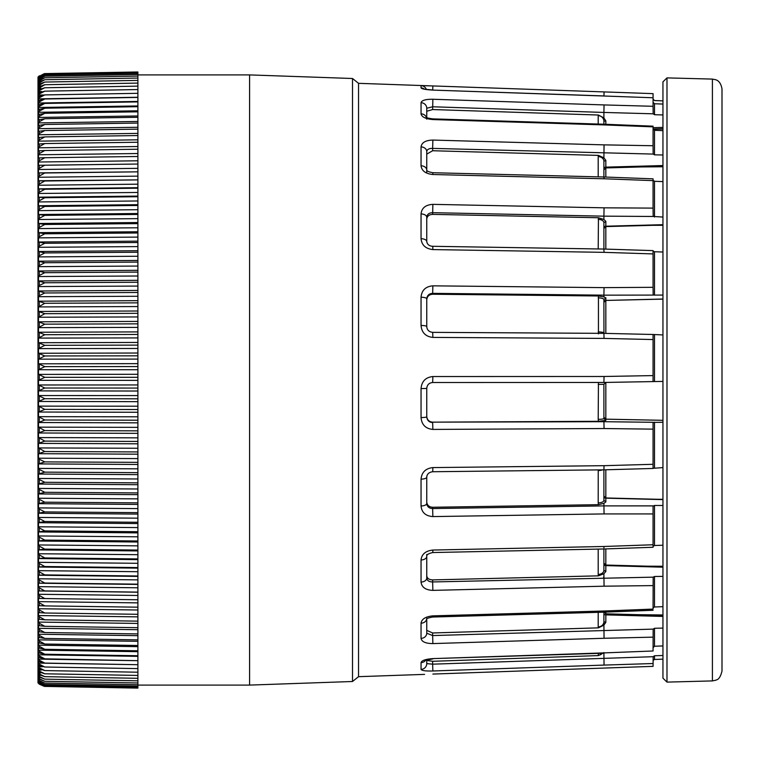 <?xml version="1.0" encoding="UTF-8"?>
<svg xmlns="http://www.w3.org/2000/svg" width="760" height="760" viewBox="0 0 760 760"><rect width="100%" height="100%" fill="white"/><g stroke="black" fill="none" stroke-linecap="round" stroke-linejoin="round"><path stroke-width="1.14" d="M662.948 129.067L653.096 129.219M662.948 166.763L642.314 166.924M662.948 225.331L652.878 225.321M658.787 499.301L662.948 499.282M647.425 566.19L662.948 566.247M637.469 614.678L662.948 614.973M653.068 650.987L604.058 652.897L653.068 650.987L653.163 629.119L654.493 628.283L662.948 628.092M426.749 618.934L426.749 633.203L426.749 630.382L432.649 632.975L598.443 627.845L598.196 626.933A5.909 5.215 0 0 0 603.896 621.718L603.896 612.17L603.896 621.718L605.834 622.336L603.896 625.147L603.896 612.56M653.068 637.146L604.058 638.276L603.896 625.147L598.443 627.845M653.068 610.261L604.048 612.17L604.058 611.002L653.068 609.083L653.163 577.153L654.493 576.498L662.948 576.394M605.834 571.501L603.896 573.714L598.443 575.842L598.196 574.436A5.909 4.114 0 0 0 603.896 570.332L605.834 571.501L605.825 565.62A1.966 1.406 0 0 1 603.896 564.205M653.068 585.599L604.058 586.188L603.896 573.714M603.896 547.827L604.058 546.487L653.068 544.758L653.068 506.141L654.493 505.476L662.948 505.476M605.834 501.923L603.896 503.319L598.443 504.678L598.196 502.911A5.909 2.593 0 0 0 603.896 500.308L605.834 501.923L605.834 498.17A1.966 1.758 180 0 1 603.896 496.413M653.068 513.931L604.058 513.922L603.896 503.319M603.896 469.528L604.058 465.68L653.068 464.303L653.068 422.398L662.948 422.284M603.896 384.247L603.896 418.513L605.834 420.413L598.443 421.296L598.196 419.349A5.909 0.836 0 0 0 603.896 418.513L603.896 417.183L605.825 419.168L605.825 382.432M653.068 429.144L604.058 428.535L603.896 420.85M662.948 381.406L603.896 382.46L604.058 376.485L653.068 375.592L653.068 334.485L662.948 334.941M662.948 295.07L603.896 295.155L604.058 287.631L653.068 287.318L653.068 251.066L654.493 251.75L662.948 252.016M653.068 180.243L654.493 181.298L662.948 181.611M653.068 128.982L654.493 130.302L662.948 130.634M653.068 102.287L654.493 103.749L662.948 104.063M653.068 666.358L432.858 674.063L653.068 666.358L653.163 656.697L654.493 655.766L662.948 655.5M653.068 663.528L604.058 665.086L603.896 653.211M653.068 609.083L653.163 607.781L654.493 606.993L662.948 606.66M653.068 544.758L653.068 546.392L654.493 545.509L662.948 545.214M653.068 464.303L653.068 468.302L662.948 467.599M653.068 375.592L653.068 381.567M653.068 287.318L653.163 294.861M426.749 241.528A5.909 2.831 180 0 0 421.049 238.697C421.705 245.128 425.638 248.758 432.858 249.584L432.744 246.297C429.315 246.145 427.31 244.549 426.749 241.528L426.749 217.255C427.101 214.31 429.067 212.791 432.649 212.686L603.896 216.163L604.058 207.822L653.068 208.116L653.163 216.467L603.896 216.153L603.896 219.507L605.834 221.331L603.896 222.746L603.896 226.432M662.948 154.983L654.493 154.84L653.163 154.081L432.649 148.39L432.649 150.736L426.749 154.128L426.749 151.572L426.749 170.031A5.909 4.294 0 0 0 421.049 165.775C421.705 170.839 425.638 173.755 432.858 174.515L432.801 172.729L604.029 176.994L653.068 178.838L653.068 180.623L604.058 178.78C604.077 176.424 604.019 176.424 603.896 178.761M653.068 208.116L653.068 180.623M662.948 217.056L653.163 216.467M603.896 163.314L603.896 161.281A5.909 4.721 180 0 0 598.196 156.57L598.443 155.391L603.896 157.833L604.058 144.865L653.068 145.739L653.163 154.081M653.068 126.169L653.068 126.853L604.058 124.906L604.058 124.231L653.068 126.169M653.068 145.739L653.068 126.853M426.749 117.553L426.749 108.252A5.909 5.557 180 0 0 421.049 102.695C421.695 100.348 425.628 99.199 432.858 99.256L432.649 109.535L426.749 111.273L426.749 108.252L432.649 106.77L603.896 112.442L604.058 104.927L653.068 106.295L653.163 113.81L603.896 112.432L603.896 117.904L605.834 120.916L603.896 121.229L603.896 124.231L603.896 122.455M653.068 97.764L604.058 96.016L653.068 97.764L653.068 93.641L604.058 91.912L653.068 93.641M653.068 106.295L653.068 97.85M662.948 114.94L654.493 114.712L653.163 113.81M662.948 100.852L654.493 100.557L653.068 99.076L654.493 100.557L662.948 100.843M424.584 674.376L358.54 676.675L352.507 681.501L352.507 78.498L249.594 74.907L137.893 74.907M352.507 681.501L249.594 685.092L249.594 74.907M358.54 676.675L358.54 83.324L352.507 78.498M653.068 253.916L604.058 252.348L603.896 249.717M598.196 248.966L598.443 217.74L432.649 214.377L432.858 204.355C425.628 204.791 421.695 207.983 421.049 213.93A5.909 3.334 180 0 1 426.749 217.255M432.858 140.068C425.628 140.268 421.695 142.538 421.049 146.898A5.909 4.674 0 0 1 426.749 151.572C427.101 149.406 429.067 148.343 432.649 148.39L432.858 140.068L604.058 144.865M426.408 117.372A5.909 5.339 180 0 0 421.049 113.81C421.705 117.021 425.638 118.93 432.858 119.557L432.839 118.883L604.058 124.231M424.317 89.024A5.909 5.861 0 0 0 421.049 87.913C421.705 88.939 425.638 89.67 432.858 90.098L604.058 95.931M432.715 90.013L432.858 85.937L421.049 85.633A5.909 5.899 0 0 1 426.36 89.433M426.749 663.603A5.909 5.804 0 0 1 421.049 669.399C421.705 670.643 425.638 671.175 432.858 670.985L432.649 664.173L426.749 663.603L426.749 659.794L426.749 663.091M604.058 653.211L432.858 658.606C425.628 659.139 421.695 660.478 421.049 662.615A5.909 5.671 0 0 0 425.724 660.145M432.649 632.975L432.649 635.569L426.749 633.203A5.909 5.178 180 0 1 421.049 638.381C421.705 641.782 425.638 643.52 432.858 643.587L432.649 635.569L653.163 629.119M604.048 612.17L432.82 617.034L432.858 615.866C425.628 616.578 421.695 619.02 421.049 623.2A5.909 4.873 180 0 0 426.692 618.982M653.068 547.267L604.01 548.976L432.772 552.539C428.555 553.461 426.541 554.743 426.749 556.377L426.749 578.028A5.909 4.056 180 0 1 421.049 582.075C421.705 587.299 425.638 590.064 432.858 590.378L432.649 581.951L653.163 577.153M432.772 552.539L432.858 550.05C425.628 550.857 421.695 554.163 421.049 559.977A5.909 3.61 180 0 0 426.749 556.377M426.749 503.462A5.909 2.527 0 0 1 421.049 505.979C421.705 512.515 425.638 516.049 432.858 516.582L432.649 508.564C429.077 508.392 427.101 506.692 426.749 503.462L426.749 477.156C426.997 474.031 428.991 472.226 432.715 471.732L432.858 467.58C425.628 468.407 421.695 472.264 421.049 479.142A5.909 1.985 0 0 0 426.749 477.156M426.749 416.812A5.909 0.75 0 0 1 421.049 417.563C421.705 424.764 425.638 428.716 432.858 429.419L432.649 422.588C429.077 422.294 427.101 420.365 426.749 416.812L426.749 388.426C427.12 384.798 429.096 382.831 432.659 382.517L432.858 376.542C425.628 377.312 421.695 381.33 421.049 388.597L426.749 388.426L426.749 416.337C427.101 419.89 429.067 421.828 432.649 422.151L598.443 421.296M653.068 339.549L604.058 338.409L603.896 333.431M598.443 333.887L598.443 295.982L603.896 296.894L603.896 295.155L432.649 293.36C429.067 293.598 427.101 295.431 426.749 298.87L426.749 326.553A5.909 1.092 180 0 0 421.049 325.46C421.705 332.633 425.638 336.613 432.858 337.411L432.687 332.367L603.934 333.355L603.896 299.601L605.834 297.815L605.825 300.438L662.948 299.022M598.443 295.982L432.649 294.234L432.858 285.836C425.628 286.473 421.695 290.263 421.049 297.207A5.909 1.662 180 0 1 426.749 298.87M662.948 645.924L654.493 646.247L653.068 647.663M603.896 469.832L603.896 500.308L603.896 469.832M603.896 548.986L603.896 570.332M603.896 122.312L603.896 121.229A5.909 5.586 -0 0 0 598.196 115.653L598.443 115.026L603.896 117.904M603.896 157.833L605.834 160.379L603.896 161.281L603.896 168.311A1.966 1.168 0 0 1 605.834 167.133L662.948 165.547M603.896 161.281L603.896 176.994M598.196 219.355A5.909 3.391 0 0 1 603.896 222.746L603.896 226.927M603.896 222.746L603.896 249.052M603.896 296.894L605.834 297.815M426.749 660.459L432.649 661.295L598.443 655.586L598.196 653.4M603.896 652.583L598.443 655.586M432.649 109.535L598.443 115.026M426.749 118.56L426.749 111.273M432.649 150.736L598.443 155.391M426.749 172.339L426.749 154.128M432.649 214.377C429.067 214.586 427.101 216.163 426.749 219.108M598.443 217.74L603.896 219.507M432.649 294.234C429.067 294.528 427.101 296.39 426.749 299.829M598.196 419.349L598.443 382.441M598.443 504.678L432.649 507.262C429.067 507.006 427.101 505.267 426.749 502.037L426.749 476.14M598.196 502.911L598.225 469.889M598.443 575.842L432.649 579.899C429.067 579.747 427.101 578.379 426.749 575.795L426.749 554.477M603.896 302.224A1.966 1.881 180 0 1 605.834 300.352M603.896 384.322L605.806 382.346L603.896 384.322L598.196 384.417M605.825 419.149L662.948 420.318L605.834 419.168A1.966 1.947 0 0 1 603.896 417.221M605.825 499.044L605.834 498.17L605.825 499.044M662.948 616.436L605.834 614.878L605.825 614.033M605.834 622.336L605.834 614.878A1.966 0.912 0 0 1 603.896 613.966M605.825 167.561L605.834 160.379M605.825 225.767L605.834 226.214A1.966 1.605 0 0 0 603.896 227.82M432.649 382.517L603.906 382.46L432.649 382.517C429.067 382.869 427.101 384.835 426.749 388.426M426.749 578.028C427.101 580.611 429.077 581.922 432.649 581.951L432.649 579.899M598.196 331.93A5.909 1.016 -0 0 1 603.896 332.947L603.943 333.355M598.196 297.863A5.909 1.738 0 0 1 603.896 299.601M598.196 470.535A5.909 1.909 0 0 0 602.538 469.841M602.452 653.267A5.909 5.814 180 0 1 598.196 655.253M653.163 660.402L654.493 659.452L654.493 655.766M603.962 95.921L604.058 91.912L432.858 85.937L604.058 91.912M712.414 79.087L715.683 79.734C715.825 79.962 720.489 80.294 722 88.92L722 671.08C719.53 681.093 715.967 679.506 715.825 680.209L712.414 680.913L712.414 79.087L666.986 77.89L666.986 682.109L712.414 680.913M666.986 682.109L662.948 678.167L662.948 81.833L666.986 77.89M38.798 683.677L38 682.86L38 77.14L38.798 76.323M39.32 684.2L44.393 686.394L39.32 684.2L38.494 683.183L44.783 686.128L39.32 683.81L38.494 682.642L44.783 685.472L39.32 683.088L38.494 681.73L44.783 684.447L39.32 682.005L38.494 680.447L44.783 683.05L39.32 680.542L38.494 678.803L44.783 681.292L39.32 678.718L38.494 676.799L44.783 679.155L39.32 676.524L38.494 674.424L44.783 676.656L39.32 673.977L38.494 671.697L44.783 673.797L39.32 671.07L38.494 668.61L44.783 670.586L39.32 667.803L38.494 665.171L44.783 667.014L39.32 664.192L38.494 663.1L38.494 661.39L44.783 663.091L39.32 660.231L38.494 659.119L38.494 657.257L44.783 658.834L39.32 655.928L38.494 654.806L38.494 652.792L44.783 654.227L39.32 651.292L38.494 650.151L38.494 647.995L44.783 649.287L39.32 646.323L38.494 645.173L38.494 642.875L44.783 644.024L39.32 641.031L38.494 639.863L38.494 637.431L44.783 638.428L39.32 635.417L38.494 634.248L38.494 631.674L44.783 632.529L39.32 629.498L38.494 628.32L38.494 625.603L44.783 626.316L39.32 623.267L38.494 622.088L38.494 619.239L44.783 619.808L39.32 616.75L38.494 615.553L38.494 612.588L44.783 613.006L39.32 609.938L38.494 608.741L38.494 605.653L44.783 605.919L39.32 602.841L38.494 601.644L38.494 598.433L44.783 598.557L39.32 595.479L38.494 594.282L38.494 590.957L44.783 590.928L39.32 587.86L38.494 586.663L38.494 583.214L44.783 583.043L39.32 579.975L38.494 578.788L38.494 575.234L44.783 574.902L39.32 571.852L38.494 570.665L38.494 567.017L44.783 566.533L39.32 563.502L38.494 562.314L38.494 558.562L44.783 557.935L39.32 554.923L38.494 553.745L38.494 549.898L44.783 549.128L39.32 546.126L38.494 544.958L38.494 541.025L44.783 540.103L39.32 537.13L38.494 535.971L38.494 531.952L44.783 530.889L39.32 527.943L38.494 526.794L38.494 522.7L44.783 521.493L39.32 518.577L38.494 517.446L38.494 513.266L44.783 511.917L39.32 509.048L38.494 507.917L38.494 503.671L44.783 502.189L39.32 499.348L38.494 498.247L38.494 493.933L44.783 492.3L39.32 489.516L38.494 488.423L38.494 484.053L44.783 482.286L39.32 479.541L38.494 478.467L38.494 474.041L44.783 472.14L39.32 469.452L38.494 468.397L38.494 463.913L44.783 461.89L39.32 459.249L38.494 458.213L38.494 453.691L44.783 451.535L38.494 447.934L38.494 443.374L44.783 441.094L38.494 437.579L38.494 432.981L44.783 430.578L38.494 427.148L38.494 422.531L44.783 419.995L38.494 416.66L38.494 412.024L44.783 409.365L38.494 406.125L38.494 401.47L44.783 398.705L38.494 395.561L38.494 390.897L44.783 388.018L38.494 384.978L38.494 380.313L44.783 377.33L38.494 374.395L38.494 369.731L44.783 366.633L38.494 363.812L38.494 359.147L44.783 355.955L38.494 353.248L38.494 348.602L44.783 345.315L38.494 342.722L38.494 338.095L44.783 334.704L38.494 332.234L38.494 327.626L44.783 324.159L38.494 321.812L38.494 317.233L44.783 313.68L38.494 311.457L38.494 306.916L44.783 303.278L38.494 301.178L38.494 296.685L39.32 295.64L44.783 292.97L38.494 291.004L38.494 286.558L39.32 285.494L44.783 282.767L38.494 280.944L38.494 276.535L39.32 275.452L44.783 272.688L38.494 270.997L38.494 266.646L39.32 265.553L44.783 262.741L38.494 261.183L38.494 256.899L39.32 255.787L44.783 252.928L38.494 251.512L38.494 247.294L39.32 246.164L44.783 243.276L38.494 242.003L38.494 237.861L39.32 236.711L44.783 233.785L38.494 232.655L38.494 228.589L39.32 227.439L44.783 224.485L38.494 223.487L38.494 219.507L39.32 218.348L44.783 215.365L38.494 214.519L38.494 210.625L39.32 209.446L44.783 206.445L38.494 205.741L38.494 201.941L39.32 200.763L44.783 197.733L38.494 197.182L38.494 193.477L39.32 192.299L44.783 189.25L38.494 188.85L38.494 185.24L39.32 184.053L44.783 180.994L38.494 180.747L38.494 177.251L39.32 176.054L44.783 172.986L38.494 172.881L38.494 169.499L39.32 168.302L44.783 165.224L38.494 165.272L38.494 162.004L39.32 160.806L44.783 157.728L38.494 157.928L38.494 154.774L39.32 153.577L44.783 150.508L38.494 150.85L38.494 147.82L39.32 146.623L44.783 143.555L38.494 144.048L38.494 141.141L39.32 139.954L44.783 136.905L38.494 137.541L38.494 134.757L39.32 133.579L44.783 130.54L38.494 131.328L38.494 128.677L39.32 127.509L44.783 124.478L38.494 125.409L38.494 122.901L39.32 121.742L44.783 118.731L38.494 119.814L38.494 117.439L39.32 116.289L44.783 113.306L38.494 114.522L38.494 112.299L39.32 111.15L44.783 108.205L38.494 109.563L38.494 107.483L39.32 106.352L44.783 103.427L38.494 104.927L38.494 102.999L39.32 101.878L44.783 98.999L38.494 100.633L38.494 98.847L39.32 97.745L44.783 94.905L38.494 96.681L38.494 95.047L39.32 93.964L44.783 91.153L38.494 93.072L38.494 91.589L39.32 90.516L44.783 87.761L38.494 89.803L38.494 88.483L44.783 84.721L38.494 86.896L38.494 85.728L44.783 82.052L38.494 84.35L38.494 83.334L44.783 79.734L38.494 82.156L38.494 81.301L44.783 77.786L38.494 80.332L38.494 79.638L44.783 76.199L38.494 78.869L38.494 78.337L44.783 74.993L38.494 77.406L44.783 74.147L38.494 76.836L44.783 73.682L38.494 76.684L44.393 73.606L137.893 71.981L44.783 73.682M38.532 76.636L39.32 75.8M38.997 682.186L38.494 682.176M39.206 681.074L38.494 681.055M39.444 679.592L38.494 679.573M39.738 677.749L38.494 677.72M40.099 675.535L38.494 675.517M40.584 672.98L38.494 672.942M41.258 670.054L38.494 670.016M42.361 666.795L38.494 666.729M44.783 686.403L137.893 688.104L137.893 664.696L38.494 663.1M137.893 664.696L44.783 663.091M137.893 664.667L137.893 660.687L38.494 659.119M137.893 660.687L44.783 658.834M137.893 660.373L137.893 656.345L38.494 654.806M137.893 656.345L137.893 655.747L44.783 654.227M137.893 655.747L137.893 651.672L38.494 650.151M137.893 651.672L137.893 650.778L44.783 649.287M137.893 650.778L137.893 646.656L38.494 645.173M137.893 646.656L137.893 645.487L44.783 644.024M137.893 645.487L137.893 641.317L38.494 639.863M137.893 641.317L137.893 638.932M44.783 638.428L137.893 639.863L137.893 635.664L38.494 634.248M137.893 635.664L137.893 633.146M44.783 632.529L137.893 633.925L137.893 629.698L38.494 628.32M137.893 629.698L137.893 627.047M44.783 626.316L137.893 627.684L137.893 623.428L38.494 622.088M137.893 623.428L137.893 620.654M44.783 619.808L137.893 621.139L137.893 616.864L38.494 615.553M137.893 616.864L137.893 613.957M44.783 613.006L137.893 614.298L137.893 610.005L38.494 608.741M137.893 610.005L137.893 606.983M44.783 605.919L137.893 607.173L137.893 602.87L38.494 601.644M137.893 602.87L137.893 599.725M44.783 598.557L137.893 599.764L137.893 595.469L38.494 594.282M137.893 595.469L137.893 592.097L44.783 590.928M38.494 590.957L137.893 592.211M137.893 592.097L137.893 587.793L38.494 586.663M137.893 587.793L137.893 584.164L44.783 583.043M38.494 583.214L137.893 584.431M137.893 584.164L137.893 579.87L38.494 578.788M137.893 579.87L137.893 575.985L44.783 574.902M38.494 575.234L137.893 576.403M137.893 575.985L137.893 571.71L38.494 570.665M137.893 571.71L137.893 567.568L44.783 566.533M38.494 567.017L137.893 568.138M137.893 567.568L137.893 563.303L38.494 562.314M137.893 563.303L137.893 558.923L44.783 557.935M38.494 558.562L137.893 559.635M137.893 558.923L137.893 554.686L38.494 553.745M137.893 554.686L137.893 550.059L44.783 549.128M38.494 549.898L137.893 550.924M137.893 550.059L137.893 545.851L38.494 544.958M137.893 545.851L137.893 540.996L44.783 540.103M38.494 541.025L137.893 541.994M137.893 540.996L137.893 536.807L38.494 535.971M137.893 536.807L137.893 531.725L44.783 530.889M38.494 531.952L137.893 532.874M137.893 531.725L137.893 527.582L38.494 526.794M137.893 527.582L137.893 522.272L44.783 521.493M38.494 522.7L137.893 523.564M137.893 522.272L137.893 518.168L38.494 517.446M137.893 518.168L137.893 512.649L44.783 511.917M38.494 513.266L137.893 514.083M137.893 512.649L137.893 508.592L38.494 507.917M137.893 508.592L137.893 502.863L44.783 502.189M38.494 503.671L137.893 504.44M137.893 502.863L137.893 498.864L38.494 498.247M137.893 498.864L137.893 492.926L44.783 492.3M38.494 493.933L137.893 494.646M137.893 492.926L137.893 488.984L38.494 488.423M137.893 488.984L137.893 482.856L44.783 482.286M38.494 484.053L137.893 484.709M137.893 482.856L137.893 478.971L38.494 478.467M137.893 478.971L137.893 472.653L44.783 472.14M38.494 474.041L137.893 474.639M137.893 472.653L137.893 468.834L38.494 468.397M137.893 468.834L137.893 462.346L44.783 461.89M38.494 463.913L137.893 464.464M137.893 462.346L137.893 458.594L38.494 458.213M137.893 458.594L137.893 451.934L44.783 451.535M38.494 453.691L137.893 454.176M137.893 451.934L137.893 448.257L38.494 447.934M137.893 448.257L137.893 441.427L44.783 441.094M38.494 443.374L137.893 443.802M137.893 441.427L137.893 437.845L38.494 437.579M137.893 437.845L137.893 430.853L44.783 430.578M38.494 432.981L137.893 433.352M137.893 430.853L137.893 427.348L38.494 427.148M137.893 427.348L137.893 420.213L44.783 419.995M38.494 422.531L137.893 422.835M137.893 420.213L137.893 416.803L38.494 416.66M137.893 416.803L137.893 409.535L44.783 409.365M38.494 412.024L137.893 412.272M137.893 409.535L137.893 406.21L38.494 406.125M137.893 406.21L137.893 398.81L44.783 398.705M38.494 401.47L137.893 401.66M137.893 398.81L137.893 395.589L38.494 395.561M137.893 395.589L137.893 388.065L44.783 388.018M38.494 390.897L137.893 391.029M137.893 388.065L137.893 384.949L38.494 384.978M137.893 384.949L137.893 377.312L44.783 377.33M38.494 380.313L137.893 380.38M137.893 377.312L137.893 374.3L38.494 374.395M137.893 374.3L137.893 366.558L44.783 366.633M38.494 369.731L137.893 369.731M137.893 366.558L137.893 363.651L38.494 363.812M137.893 363.651L137.893 355.822L44.783 355.955M38.494 359.147L137.893 359.1M137.893 355.822L137.893 353.029L38.494 353.248M137.893 353.029L137.893 345.116L44.783 345.315M38.494 348.602L137.893 348.488M137.893 345.116L137.893 342.447L38.494 342.722M137.893 342.447L137.893 334.457L44.783 334.704M38.494 338.095L137.893 337.915M137.893 334.457L137.893 331.901L38.494 332.234M137.893 331.901L137.893 323.845L44.783 324.159M38.494 327.626L137.893 327.398M137.893 323.845L137.893 321.413L38.494 321.812M137.893 321.413L137.893 313.31L44.783 313.68M38.494 317.233L137.893 316.939M137.893 313.31L137.893 311.001L38.494 311.457M137.893 311.001L137.893 302.851L44.783 303.278M38.494 306.916L137.893 306.555M137.893 302.851L137.893 300.666L38.494 301.178M137.893 300.666L137.893 292.486L44.783 292.97M38.494 296.685L137.893 296.267M137.893 292.486L137.893 290.434L38.494 291.004M137.893 290.434L137.893 282.235L44.783 282.767M38.494 286.558L137.893 286.083M137.893 282.235L137.893 280.316L38.494 280.944M137.893 280.316L137.893 272.089L44.783 272.688M38.494 276.535L137.893 276.013M137.893 272.089L137.893 270.313L38.494 270.997M137.893 270.313L137.893 262.086L44.783 262.741M38.494 266.646L137.893 266.066M137.893 262.086L137.893 260.442L38.494 261.183M137.893 260.442L137.893 252.225L44.783 252.928M38.494 256.899L137.893 256.253M137.893 252.225L137.893 250.715L38.494 251.512M137.893 250.715L137.893 242.516L44.783 243.276M38.494 247.294L137.893 246.601M137.893 242.516L137.893 241.148L38.494 242.003M137.893 241.148L137.893 232.978L44.783 233.785M38.494 237.861L137.893 237.101M137.893 232.978L137.893 231.752L38.494 232.655M137.893 231.752L137.893 223.62L44.783 224.485M38.494 228.589L137.893 227.781M137.893 223.62L137.893 222.537L38.494 223.487M137.893 222.537L137.893 214.443L44.783 215.365M38.494 219.507L137.893 218.642M137.893 214.443L137.893 213.512L38.494 214.519M137.893 213.512L137.893 205.475L44.783 206.445M38.494 210.625L137.893 209.712M137.893 205.475L137.893 204.696L38.494 205.741M137.893 204.696L137.893 196.726L44.783 197.733M38.494 201.941L137.893 200.982M137.893 196.726L137.893 196.089L38.494 197.182M137.893 196.089L137.893 188.195L44.783 189.25M38.494 193.477L137.893 192.46M137.893 188.195L137.893 187.701L38.494 188.85M137.893 187.701L137.893 179.892L44.783 180.994M38.494 185.24L137.893 184.177M137.893 179.892L38.494 180.747M137.893 179.55L137.893 171.836L44.783 172.986M38.494 177.251L137.893 176.139M137.893 171.836L38.494 172.881M137.893 171.646L137.893 164.036L38.494 165.272M38.494 169.499L137.893 168.34M44.783 165.224L137.893 164.036L137.893 156.493L44.783 157.728M38.494 162.004L137.893 160.797M137.893 156.607L137.893 149.236L44.783 150.508M38.494 154.774L137.893 153.53M137.893 149.492L137.893 142.243L44.783 143.555M38.494 147.82L137.893 146.528M137.893 142.661L137.893 135.555L44.783 136.905M38.494 141.141L137.893 139.821M137.893 136.116L137.893 129.152L44.783 130.54M38.494 134.757L137.893 133.399M137.893 129.865L137.893 123.063L44.783 124.478M38.494 128.677L137.893 127.281M137.893 123.918L137.893 71.981M38.494 122.901L137.893 121.467M38.494 117.439L137.893 115.966M38.494 112.299L137.893 110.798M38.494 107.483L137.893 105.953M38.494 102.999L137.893 101.441M38.494 98.847L137.893 97.261M38.494 95.047L43.472 94.962M38.494 91.589L41.724 91.532M38.494 88.483L40.888 88.436M38.494 85.728L40.328 85.699M38.494 83.334L39.909 83.315M38.494 81.301L39.587 81.282M38.494 79.638L39.32 79.62L39.32 80.322M38.494 78.337L39.102 78.328M137.893 72.456L44.783 74.147M137.893 73.302L44.783 74.993M137.893 74.518L44.783 76.199M137.893 76.105L44.783 77.786M137.893 78.061L44.783 79.734M137.893 80.389L44.783 82.052M137.893 83.087L44.783 84.721M137.893 86.136L44.783 87.761M137.893 89.556L44.783 91.153M137.893 93.319L44.783 94.905M137.893 97.432L44.783 98.999M137.893 101.897L44.783 103.427M137.893 106.694L44.783 108.205M137.893 111.824L44.783 113.306M137.893 117.287L44.783 118.731M137.893 668.61L44.783 667.014M137.893 672.201L44.783 670.586M137.893 675.431L44.783 673.797M137.893 678.309L44.783 676.656M137.893 680.817L44.783 679.155M137.893 682.964L44.783 681.292M137.893 684.731L44.783 683.05M137.893 686.137L44.783 684.447M137.893 687.173L44.783 685.472M137.893 687.828L44.783 686.128M662.948 166.345L605.815 167.931L605.825 177.061M662.948 225.055L605.815 226.584L605.825 249.109M662.948 299.117L605.825 300.438L605.825 333.393M605.825 469.775L605.825 497.961L662.948 499.415M605.825 548.919L605.825 565.041L603.896 563.075M605.825 612.104L605.825 613.814L603.896 611.847M662.948 567.188L605.834 565.611M662.948 499.614L605.834 498.17M432.649 507.262L432.649 508.564L603.896 505.894L653.163 505.884M605.834 419.168L605.834 420.413M432.649 422.151L603.896 421.705L653.163 422.294M432.649 661.295L432.649 664.173L653.163 656.697M654.493 576.498L654.493 606.993M654.493 505.476L654.493 545.509M654.493 422.18L654.493 467.837M654.493 334.751L654.493 381.558M654.493 251.75L654.493 295.127M654.493 181.298L654.493 217.008M654.493 130.302L654.493 154.84M654.493 103.749L654.493 114.712M432.858 285.836L604.058 287.631M604.058 252.348L432.858 249.584M421.049 238.697L421.049 213.93M432.858 204.355L604.058 207.822M604.058 178.78L432.858 174.515M421.049 165.775L421.049 146.898M604.058 124.906L432.858 119.557M421.049 113.81L421.049 102.695M432.858 99.256L604.058 104.927M604.058 96.016L432.858 90.098M421.049 87.913L421.049 85.633M604.058 665.086L432.858 670.985M421.049 669.399L421.049 662.615M432.858 658.606L604.058 652.897M604.058 638.276L432.858 643.587M421.049 638.381L421.049 623.2M432.858 615.866L604.058 611.002M604.058 586.188L432.858 590.378M421.049 582.075L421.049 559.977M432.858 550.05L604.058 546.487M604.058 513.922L432.858 516.582M421.049 505.979L421.049 479.142M432.858 467.58L604.058 465.68M604.058 428.535L432.858 429.419M421.049 417.563L421.049 388.597M432.858 376.542L604.058 376.485M604.058 338.409L432.858 337.411M421.049 325.46L421.049 297.207M654.493 628.283L654.493 646.247M605.834 120.916L605.834 124.307M653.068 127.661L662.948 127.405M605.834 221.331L605.834 226.214L662.948 224.684M598.196 124.051L598.196 115.653M598.196 176.852L598.196 156.57M598.196 574.436L598.196 549.1M598.196 626.933L598.196 612.332M39.32 682.48L39.32 682.005M39.32 681.169L39.32 680.542M39.32 679.487L39.32 678.718M39.32 677.445L39.32 676.524M39.32 675.042L39.32 673.977M39.32 672.277L39.32 671.07M39.32 669.151L39.32 667.803M39.32 665.674L39.32 664.192M39.32 661.856L39.32 660.231M39.32 657.685L39.32 655.928M39.32 653.182L39.32 651.292M39.32 648.346L39.32 646.323M39.32 643.178L39.32 641.031M39.32 637.697L39.32 635.417M39.32 631.902L39.32 629.498M39.32 625.793L39.32 623.267M39.32 619.39L39.32 616.75M39.32 612.693L39.32 609.938M39.32 605.711L39.32 602.841M39.32 598.452L39.32 595.479M39.32 590.938L39.32 587.86M39.32 583.158L39.32 579.975M39.32 575.13L39.32 571.852M39.32 566.865L39.32 563.502M39.32 558.372L39.32 554.923M39.32 549.67L39.32 546.126M39.32 540.75L39.32 537.13M39.32 531.639L39.32 527.943M39.32 522.348L39.32 518.577M39.32 512.876L39.32 509.048M39.32 503.243L39.32 499.348M39.32 493.468L39.32 489.516M39.32 483.541L39.32 479.541M39.32 473.499L39.32 469.452M39.32 463.344L39.32 459.249M39.32 453.074L39.32 448.951M39.32 442.728L39.32 438.567M39.32 432.298L39.32 428.117M39.32 421.809L39.32 417.601M39.32 411.264L39.32 407.046M39.32 400.691L39.32 396.454M39.32 390.089L39.32 385.842M39.32 379.468L39.32 375.221M39.32 368.856L39.32 364.61M39.32 358.245L39.32 354.017M39.32 347.672L39.32 343.453M39.32 337.136L39.32 332.937M39.32 326.648L39.32 322.477M39.32 316.236L39.32 312.084M39.32 305.89L39.32 301.777M39.32 295.64L39.32 291.565M39.32 285.494L39.32 281.466M39.32 275.452L39.32 271.481M39.32 265.553L39.32 261.63M39.32 255.787L39.32 251.921M39.32 246.164L39.32 242.364M39.32 236.711L39.32 232.987M39.32 227.439L39.32 223.782M39.32 218.348L39.32 214.766M39.32 209.446L39.32 205.95M39.32 200.763L39.32 197.353M39.32 192.299L39.32 188.974M39.32 184.053L39.32 180.823M39.32 176.054L39.32 172.919M39.32 168.302L39.32 165.272M39.32 160.806L39.32 157.88M39.32 153.577L39.32 150.765M39.32 146.623L39.32 143.925M39.32 139.954L39.32 137.37M39.32 133.579L39.32 131.119M39.32 127.509L39.32 125.162M39.32 121.742L39.32 119.519M39.32 116.289L39.32 114.199M39.32 111.15L39.32 109.193M39.32 106.352L39.32 104.519M39.32 101.878L39.32 100.187M39.32 97.745L39.32 96.188M39.32 93.964L39.32 92.539M39.32 90.516L39.32 89.243M39.32 87.438L39.32 86.298M39.32 84.702L39.32 83.714M39.32 82.337L39.32 81.491M39.32 78.679L39.32 78.128M662.948 659.158L654.493 659.452M432.858 85.937L358.54 83.324M605.825 300.438L603.896 302.404M605.815 497.971L603.896 496.005M662.948 566.618L605.815 565.041M662.948 615.372L605.815 613.814M662.948 128.754L653.068 129.01M605.815 167.931L603.896 169.898M605.815 226.584L603.896 228.551M653.068 334.485L603.934 333.355M432.687 332.367C429.01 331.911 427.034 329.983 426.749 326.553M603.906 382.46L653.144 381.587M653.068 468.464L603.962 469.832L432.715 471.732M432.82 617.034C428.744 617.756 426.664 618.459 426.569 619.125L426.749 618.327M603.896 576.441L603.658 577.353M425.999 659.538L425.239 660.383L432.849 658.91M653.068 250.619L603.991 249.052L432.744 246.297M432.801 172.729C428.688 171.921 426.673 171.019 426.749 170.022L426.749 170.059M432.839 118.883C428.516 118.313 426.265 117.734 426.084 117.135L426.749 119.149M432.858 90.013L424.441 89.224M249.594 685.092L137.893 685.092"/></g></svg>

